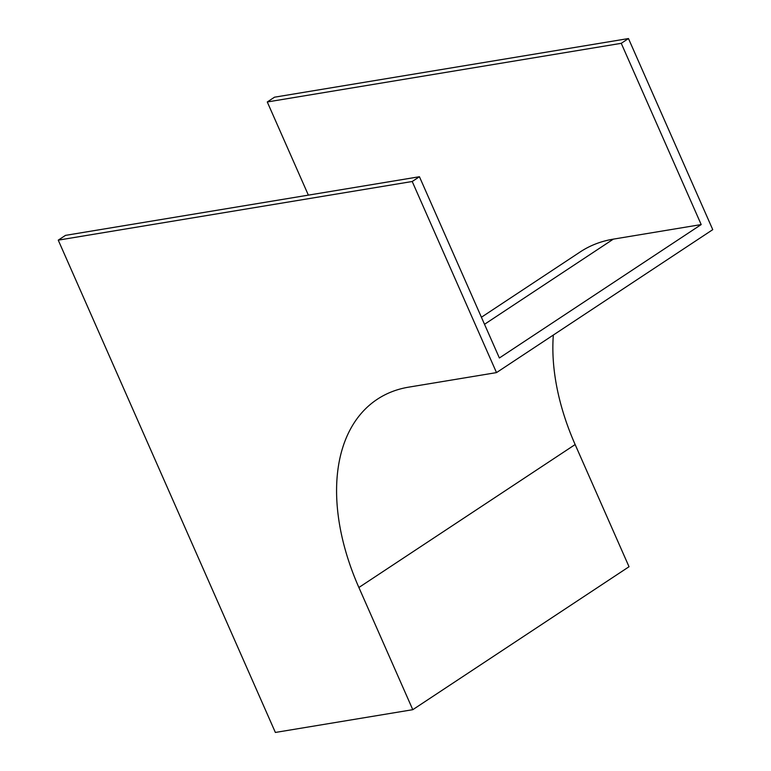 <?xml version="1.0" encoding="UTF-8"?>
<svg xmlns="http://www.w3.org/2000/svg" width="771" height="771" viewBox="0 0 771 771"><rect width="100%" height="100%" fill="white"/><g stroke="black" fill="none" stroke-linecap="round" stroke-linejoin="round"><path stroke-width="1.16" d="M408.649 387.158L496.505 372.605L412.215 181.503L58.249 240.147L275.372 732.45L412.784 709.686L358.891 587.502A200.075 123.582 56.5 0 1 377.279 399.272A200.075 123.582 56.5 0 1 408.649 387.158M412.215 181.503L419.434 176.732L499.377 357.985L701.196 224.573L621.253 43.321L628.471 38.55L712.751 229.652L496.505 372.605M553.337 335.038A200.075 123.582 -123.5 0 0 575.147 444.549L629.03 566.733L412.784 709.686M419.434 176.732L65.468 235.377L58.249 240.147M481.412 317.247L580.235 251.915A211.081 130.376 56.5 0 1 613.34 239.135L701.196 224.573M621.253 43.321L267.277 101.974L308.371 195.13M628.471 38.55L274.495 97.194L267.277 101.974M575.147 444.549L358.891 587.502M613.34 239.135L484.516 324.292"/></g></svg>
